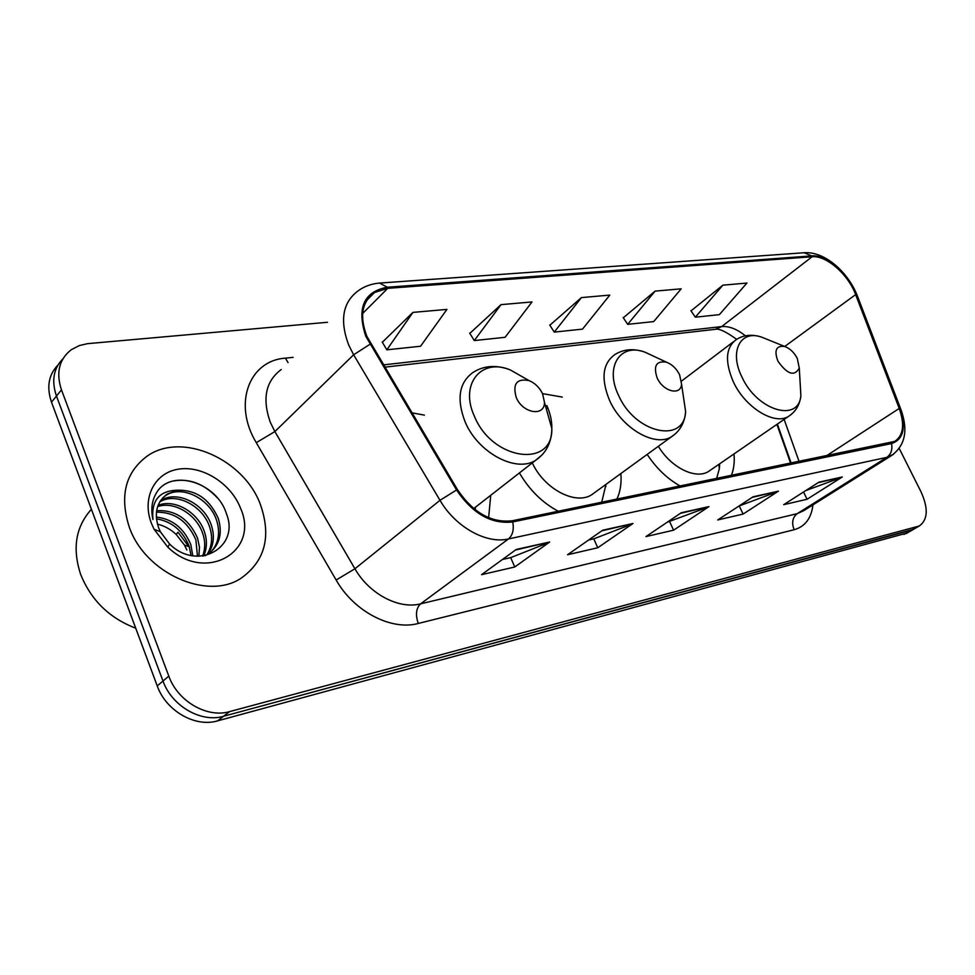 <?xml version="1.0" encoding="UTF-8"?>
<svg xmlns="http://www.w3.org/2000/svg" width="975" height="975" viewBox="0 0 975 975"><rect width="100%" height="100%" fill="white"/><g stroke="black" fill="none" stroke-linecap="round" stroke-linejoin="round"><path stroke-width="1.46" d="M647.181 454.423C656.394 468.353 667.448 478.92 680.367 486.111M731.299 475.617C733.834 469.341 734.723 462.113 733.992 453.948M519.419 472.936C529.413 489.974 542.38 502.759 558.322 511.278M616.858 499.212C620.319 491.79 621.66 483.234 620.856 473.558M488.633 517.701L490.742 495.276M790.676 463.369L776.904 424.393M562.283 397.081L542.502 393.62M424.43 415.131L411.755 412.815M57.964 365.04C48.579 374.729 46.422 387.112 51.492 402.175L157.231 685.9C165.969 710.885 195.244 727.618 217.498 720.891L907.164 533.008M51.492 402.175L56.465 396.057C51.346 380.908 53.491 368.489 62.912 358.8C53.491 368.489 51.346 380.908 56.465 396.057L162.996 681.037C171.795 706.132 201.203 722.987 223.507 716.284L913.697 529.218M129.297 527.17C145.287 573.544 207.59 600.795 241.069 578.236C265.127 561.027 271.562 536.433 260.374 504.428C243.848 459.225 182.179 431.474 147.347 455.983C125.361 472.278 119.34 496.007 129.297 527.17C145.287 573.544 207.59 600.795 241.069 578.236C265.127 561.027 271.562 536.433 260.374 504.428C243.848 459.225 182.179 431.474 147.347 455.983C125.361 472.278 119.34 496.007 129.297 527.17M366.832 336.241C359.324 316.29 361.896 301.714 374.534 292.5L387.758 288.332L812.114 256.754C826.325 255.206 848.287 274.438 855.636 294.608L899.23 408.44C904.885 424.686 903.374 435.667 894.684 441.407L512.216 520.784C491.339 523.112 473.082 512.716 457.446 489.584L366.832 336.241M365.808 336.338L456.556 489.974C472.607 513.691 491.327 524.355 512.728 521.942L891.552 443.576C903.545 439.42 906.311 427.72 899.876 408.488L856.282 294.694C848.75 274.036 826.252 254.329 811.688 255.901L387.294 287.247C363.724 291.659 356.558 308.027 365.808 336.338M327.454 322.286L87.494 343.663L79.402 345.54L71.212 349.769C59.085 359.312 55.843 372.682 61.474 389.878L56.465 396.057L162.996 681.037C171.795 706.132 201.203 722.987 223.507 716.284L912.673 529.815L906.128 533.605M722.877 285.163L695.333 317.192L719.355 314.645L746.923 283.055L722.877 285.163L691.031 310.867M655.102 291.123L627.681 324.346L653.689 321.592L681.172 288.832L655.102 291.123L623.33 317.753M412.937 312.39L386.831 349.818L420.566 346.247L446.928 309.404L412.937 312.39L382.346 342.249M501.016 304.651L474.277 340.567L505.099 337.301L532.009 301.933L501.016 304.651L469.828 333.352M581.417 297.594L554.263 332.109L582.514 329.123L609.789 295.096L581.417 297.594L549.851 325.223M61.474 389.878L168.809 676.126C177.694 701.342 207.224 718.319 229.576 711.616L919.267 526C927.895 519.833 928.493 508.438 921.034 491.839L899.255 448.524M842.278 476.97L807.068 499.261L783.681 504.684L818.963 482.15L842.278 476.97L818.086 482.71M632.994 523.49L597.773 547.755L567.535 554.751L602.66 530.229L632.994 523.49L601.782 530.839M549.656 542.015L514.763 566.987L481.565 574.677L516.275 549.437L549.656 542.015L515.409 550.058M778.44 491.156L743.096 514.081L717.722 519.967L753.078 496.799L778.44 491.156L752.2 497.372M708.935 506.61L673.579 530.181L645.938 536.591L681.257 512.765L708.935 506.61L680.379 513.35M673.579 530.181L669.654 521.674M667.229 522.222L707.606 507.293M743.096 514.081L739.245 505.952M739.038 505.988L777.112 491.827M514.763 566.987L510.693 557.615M502.466 559.467L510.9 557.566L548.34 542.734M597.773 547.755L593.775 538.834M588.705 539.979L593.982 538.785L631.666 524.197M807.068 499.261L803.546 491.997M805.74 490.596L840.962 477.616M554.263 332.109L549.705 325.004M474.277 340.567L469.682 333.121M386.831 349.818L382.2 342.006M627.681 324.346L623.183 317.545M695.333 317.192L690.885 310.672M91.418 509.291C75.709 526.683 72.126 548.389 80.657 574.421C91.089 600.234 109.444 618.15 135.72 628.18M156.293 517.03C172.441 519.017 183.958 528.218 190.832 544.635L192.782 555.774M156.439 518.834C171.807 521.467 182.715 530.595 189.162 546.232L191.039 555.445M156.634 510.693C175.329 509.742 188.979 518.932 197.584 538.249L199.473 547.207L198.888 556.274M156.427 512.18C174.562 512.009 187.724 521.235 195.89 539.857L197.474 556.25M158.084 505.367C174.403 498.518 198.01 512.131 204.421 531.777C207.285 540.162 207.053 548.218 203.738 555.933M157.633 506.622C173.928 500.797 196.45 514.337 202.702 533.398C205.372 541.149 205.347 548.706 202.642 556.079M160.424 500.821L160.899 500.516C176.67 489.889 204.397 503.502 211.343 525.22C214.866 536.031 213.72 545.683 207.919 554.19M159.766 501.893C175.671 491.851 202.739 505.477 209.601 526.866C212.989 537.103 212.075 546.427 206.871 554.824M177.401 490.218L167.298 494.02C156.719 501.796 153.831 513.045 158.62 527.743L160.351 531.741L169.674 544.148C197.742 571.764 239.972 547.28 226.541 514.057C217.401 483.137 173.416 468.78 157.718 490.9C152.1 498.944 150.503 508.499 152.941 519.541C151.198 500.431 159.352 490.657 177.401 490.218C196.06 489.742 209.71 499.2 218.351 518.59C222.836 534.032 219.375 545.878 207.967 554.153L205.189 555.701M162.728 497.884L165.994 495.349C181.777 484.733 209.601 498.444 216.584 520.26C220.508 532.825 218.595 543.428 210.844 552.057M151.417 523.331L154.05 529.218L167.724 547.06C205.506 583.818 260.447 551.448 240.398 507.89C230.904 483.515 202.581 465.428 178.815 469.109C154.928 472.412 141.497 497.713 151.417 523.331M189.601 547.621L178.023 532.228L176.158 534.41L184.507 545.11L186.834 549.997M157.438 524.123C164.361 525.817 170.601 529.254 176.146 534.422M173.318 481.004C189.467 478.128 204.202 483.819 217.547 498.054M542.612 393.863C539.541 387.526 535.019 383.102 529.059 380.603C516.689 378.227 512.423 383.87 516.263 397.532C522.734 413.461 544.745 416.995 544.464 402.334L542.612 393.863M475.276 509.791L475.398 507.232M679.612 374.778C676.443 368.562 672.068 364.37 666.486 362.2C656.297 360.579 653.177 365.82 657.138 377.91C663.085 391.633 680.977 396.069 681.549 384.15L679.612 374.778M548.011 408.61L546.11 408.184M601.685 502.332L606.011 484.356M532.301 462.893C544.111 488.816 575.128 505.245 591.484 494.91L595.433 492.034M797.282 358.386C794.077 352.365 789.896 348.392 784.753 346.491C776.21 345.357 773.918 350.22 777.879 361.091C787.3 374.388 794.43 376.74 799.281 368.111L797.282 358.386M716.601 478.64L719.343 468.658L719.684 463.795M658.357 446.294C670.861 467.427 695.273 479.59 708.277 471.656L711.068 469.731M157.231 685.9L168.809 676.126M217.498 720.891L229.576 711.616M903.922 534.446L917.061 526.829M387.758 288.332L362.651 313.475M891.552 443.576C892.637 449.682 891.053 454.277 886.799 457.372L508.475 538.956C486.488 544.269 455.435 527.085 439.993 500.321L353.633 354.778L348.684 345.016C339.483 320.251 342.725 302.128 358.41 290.635C364.553 286.248 371.621 283.725 379.604 283.067L387.294 287.247M281.227 369.537C265.651 381.188 262.019 398.787 270.331 422.333L274.877 431.572L354.924 568.766C369.208 593.982 398.958 609.582 420.578 603.854L797.197 513.667L803.839 510.607M369.891 344.333L353.633 354.778L274.877 431.572L256.279 442.662C232.659 403.76 249.161 360.531 285.431 358.154L293.146 357.35M812.943 504.904C811.334 518.31 805.07 526.585 794.15 529.73L418.275 623.464C415.289 614.811 416.057 608.278 420.578 603.854L508.475 538.956C512.679 535.299 514.105 529.632 512.728 521.942M893.612 454.228L886.799 457.372L797.197 513.667C792.492 517.481 791.468 522.832 794.15 529.73M899.876 408.488L901.046 409.853M418.275 623.464C391.341 630.898 353.962 611.593 336.143 580.015L354.924 568.766L439.993 500.321L456.556 489.974M856.282 294.694L857.525 296.315M811.688 255.901L804.168 252.744L380.067 283.043M336.143 580.015L256.279 442.662M285.431 358.154L288.039 362.578M899.23 408.44L826.044 456.081M855.636 294.608L784.729 346.478L761.56 337.106C740.464 329.526 728.947 351.402 741.951 377.057C757.075 410.621 798.525 422.931 800.889 395.716L800.097 381.993M799.134 461.626L784.132 419.408M745.351 335.827C737.003 329.062 729.117 325.979 721.671 326.588L383.236 364.918M812.114 256.754L721.671 326.588L715.345 329.318L384.589 367.185M714.748 329.392L715.431 329.318C719.014 328.368 726.082 331.707 736.649 339.324C725.68 347.185 724.596 361.384 733.371 381.895C745.083 407.367 774.113 425.356 788.336 416.52L791.444 414.302M525.415 378.532L510.291 369.915C481.394 357.63 459.371 384.04 474.362 416.154C492.192 460.505 553.081 468.634 551.826 428.525C552.021 421.139 550.339 413.485 546.817 405.576M529.059 380.603L510.291 369.915C496.458 364.65 484.087 365.467 473.18 372.34C459.067 382.419 456.361 398.872 465.051 421.7C477.689 452.558 515.86 473.046 535.494 460.407L542.393 454.63M653.628 356.204L644.914 352.146C620.356 342.664 604.549 366.612 618.455 395.107C634.786 433.302 684.377 444.283 685.62 411.511L682.646 391.536M666.486 362.2L644.914 352.146C633.738 348.27 623.756 349.062 614.969 354.51C602.55 363.383 600.734 378.629 609.509 400.274C621.684 428.171 654.725 447.342 671.324 436.873L675.882 433.388M766.874 339.251L761.56 337.106C752.286 334.12 743.974 334.852 736.661 339.324M374.534 292.5L366.844 300.251M804.326 510.303L891.126 455.825C905.275 445.794 908.481 430.231 900.766 409.134L857.208 295.486C848.128 272.342 824.801 251.099 804.168 252.744M919.267 526L912.673 529.815M791.2 463.259L777.355 424.076M160.107 501.321L160.899 500.516M165.994 495.349L167.298 494.02M169.674 544.148L167.724 547.06M160.351 531.741L154.05 529.218M184.507 545.11L189.113 546.695M473.716 508.548L535.494 460.407C546.183 453.156 551.631 442.528 551.826 428.525L544.464 402.334M605.548 484.685L605.902 486.513M591.484 494.91L671.324 436.873C679.989 431.182 684.755 422.723 685.62 411.511L681.549 384.15M681.513 381.091L733.371 341.811M718.953 464.307L719.343 468.658M708.277 471.656L788.336 416.52C795.588 411.877 799.768 404.942 800.889 395.716L799.281 368.111"/></g></svg>

